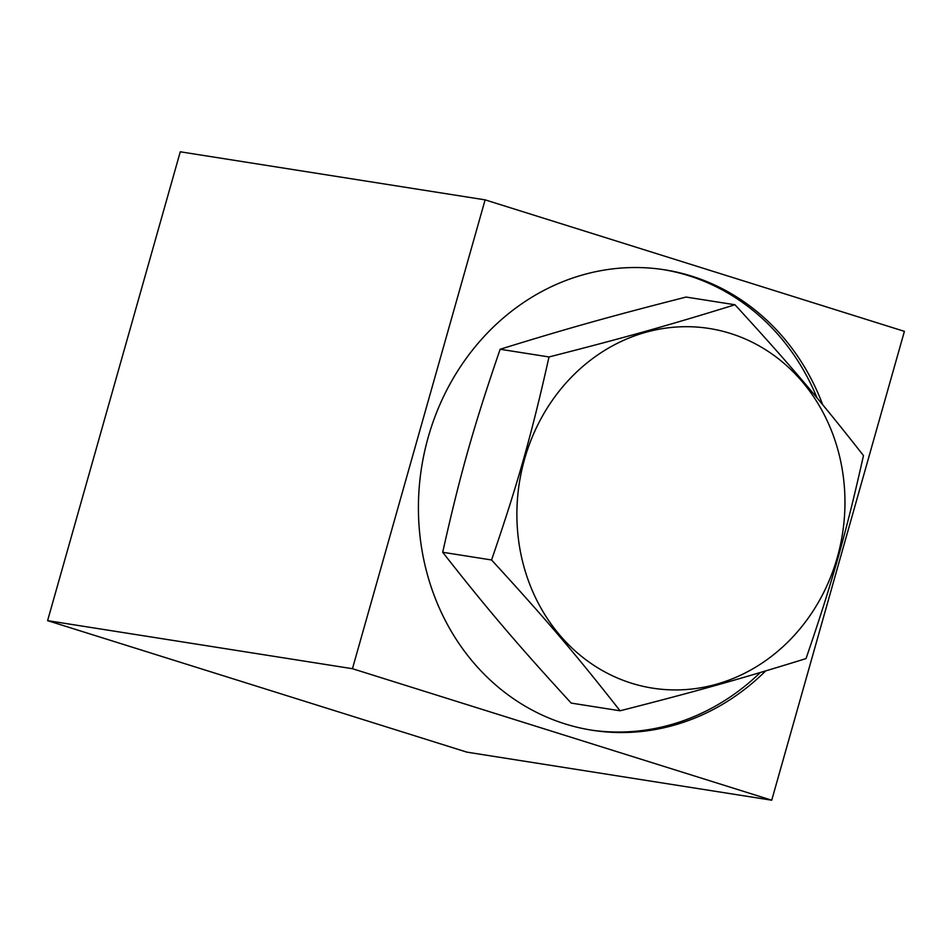 <?xml version="1.0" encoding="UTF-8"?>
<svg xmlns="http://www.w3.org/2000/svg" width="952" height="952" viewBox="0 0 952 952"><rect width="100%" height="100%" fill="white"/><g stroke="black" fill="none" stroke-linecap="round" stroke-linejoin="round"><path stroke-width="1.43" d="M822.707 404.767A233.061 209.392 99 0 0 664.722 269.821A233.061 209.392 99 0 0 428.21 437.242A233.061 209.392 99 0 0 592.12 730.243A233.061 209.392 99 0 0 765.646 670.934M590.538 729.994A233.061 209.392 99 0 0 760.339 672.505M47.6 620.644L466.885 752.139L771.727 800.204L904.4 331.355L485.115 199.86L180.273 151.796L47.6 620.644L352.442 668.709L771.727 800.204M485.115 199.86L352.442 668.709M817.066 397.96A233.061 209.392 99 0 0 663.127 269.583M734.968 304.759L686.094 297.06C610.553 316.314 566.809 328.595 500.145 349.253C473.739 426.187 460.221 473.941 442.692 552.267C487.4 609.244 517.626 644.718 571.2 703.088L620.073 710.787C575.365 653.822 545.127 618.348 491.565 559.978C517.959 483.045 531.478 435.29 549.006 356.952C624.548 337.698 668.292 325.417 734.968 304.759C788.542 363.128 818.768 398.602 863.476 455.58C845.935 533.905 832.429 581.66 806.023 658.594C739.359 679.252 695.614 691.533 620.073 710.787M631.438 683.191A182.058 163.565 99 0 0 837.32 557.36A182.058 163.565 99 0 0 730.41 333.438A182.058 163.565 99 0 0 524.528 459.269A182.058 163.565 99 0 0 631.438 683.191M491.565 559.978L442.692 552.267M549.006 356.952L500.145 349.253"/></g></svg>
